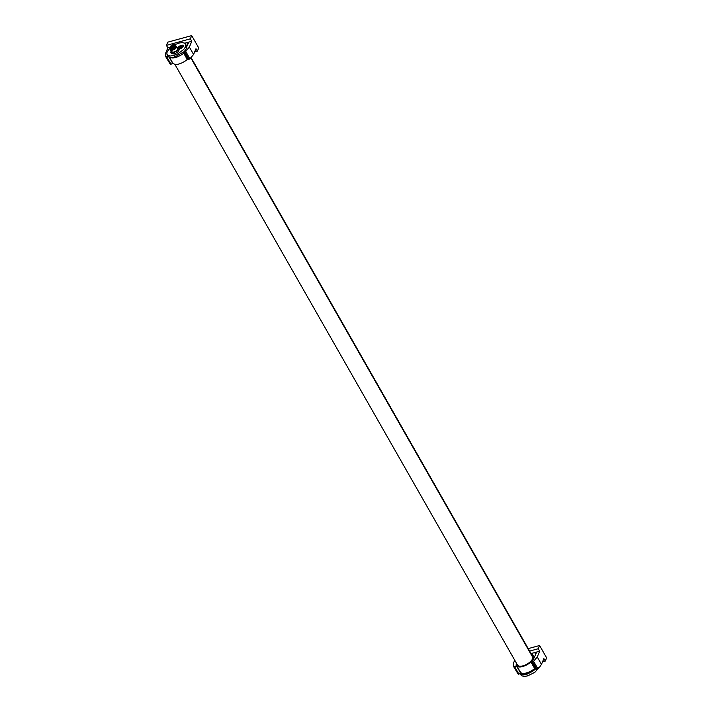 <?xml version="1.0" encoding="UTF-8"?>
<svg xmlns="http://www.w3.org/2000/svg" width="712" height="712" viewBox="0 0 712 712"><rect width="100%" height="100%" fill="white"/><g stroke="black" fill="none" stroke-linecap="round" stroke-linejoin="round"><path stroke-width="1.07" d="M179.371 49.003A3.088 1.38 -29.7 0 0 182.299 47.553A3.088 1.38 -29.7 0 0 183.224 46.378A3.088 1.38 -29.7 0 0 182.085 45.168A3.088 1.38 -29.7 0 0 178.819 46.654A3.088 1.38 -29.7 0 0 177.929 47.757M170.827 49.19A3.088 1.38 -29.7 0 0 171.049 51.095A3.088 1.38 -29.7 0 0 171.316 51.113M170.48 50.686A2.973 1.326 -29.7 0 0 170.506 50.73A2.973 1.326 -29.7 0 0 171.111 51.095M178.009 47.766A2.973 1.326 150.3 0 1 180.617 45.604A2.973 1.326 150.3 0 1 183.144 45.63A2.973 1.326 150.3 0 1 183.126 46.405A2.973 1.326 150.3 0 1 179.344 48.941M183.162 45.684L183.198 46.431M171.352 51.033A2.973 1.326 150.3 0 1 170.453 50.641A2.973 1.326 150.3 0 1 170.471 49.867A2.973 1.326 150.3 0 1 170.8 49.315M179.949 48.007L180.18 48.016A1.566 0.694 150.3 0 1 180.172 48.016A1.566 0.694 150.3 0 1 179.202 47.882A1.566 0.694 150.3 0 1 179.21 47.473A1.566 0.694 150.3 0 1 179.575 46.965A1.566 0.694 150.3 0 1 180.937 46.191A1.566 0.694 150.3 0 1 181.916 46.325A1.566 0.694 150.3 0 1 181.907 46.734A1.566 0.694 150.3 0 1 181.542 47.232A1.566 0.694 150.3 0 1 181.542 47.241A1.566 0.694 150.3 0 1 180.18 48.016L179.7 47.571M179.673 47.384L180.18 48.016M180.937 46.191L179.575 46.965M181.649 47.037L181.916 46.325L181.391 46.6M180.127 48.033L181.542 47.232M188.101 58.785A1.433 0.641 -29.7 0 0 188.101 59.149L183.901 51.789A10.698 4.77 -29.7 0 0 186.437 48.309A10.698 4.77 -29.7 0 0 186.793 46.609L188.84 42.097L191.768 41.296L189.374 47.081L185.707 51.389A1.433 0.641 -29.7 0 1 184.728 51.896A1.433 0.641 -29.7 0 1 183.901 51.78L174.627 57.076L173.746 55.5L177.519 54.041L183.812 49.377L185.52 46.77L185.565 43.975L186.793 46.609M166.777 56.818L170.996 64.205A1.433 0.641 150.3 0 1 170.239 64.169L165.389 56.106L166.777 56.818A1.433 0.641 -29.7 0 0 167.925 56.159C168.949 57.645 171.183 57.957 174.627 57.076M170.195 47.206L167.827 47.855L165.433 53.64L165.389 56.106M170.337 47.722L167.115 51.816L166.839 54.023L167.899 56.106A10.698 4.77 -29.7 0 0 167.925 56.159M188.101 59.149A1.433 0.641 -29.7 0 0 188.947 59.292L184.728 51.896M188.947 59.292A1.433 0.641 -29.7 0 0 189.926 58.776L193.593 54.468L195.987 48.692L197.393 51.157L198.728 47.918L191.706 35.6L167.765 42.159L166.421 45.39L190.362 38.831L191.768 41.296M187.79 44.411L186.793 42.658M169.18 57.2L172.518 63.056A1.433 0.641 150.3 0 1 170.996 64.205M169.153 56.835L172.971 63.377C175.695 65.379 179.985 64.463 185.85 60.609L187.247 59.461L183.687 53.16L182.263 54.299C176.291 58.09 171.921 58.936 169.153 56.835M183.073 52.074L183.687 53.16M172.402 62.852L172.233 62.104M172.518 63.048L172.34 62.282M194.661 51.905L197.393 51.157M188.004 58.722L187.247 59.461M191.706 35.6L190.362 38.831M188.84 42.097L184.8 43.209M166.421 45.39L167.827 47.855M186.437 48.309L185.52 46.77M166.839 54.023L167.996 55.465L170.382 55.999L173.746 55.5M185.814 44.589L184.684 43.129L182.236 42.587L178.89 43.076L174.645 44.785M516.556 664.154L516.316 663.735A9.906 4.414 150.3 0 1 516.476 663.246M516.316 663.735L516.218 664.367A9.906 4.414 150.3 0 0 516.209 664.483A9.906 4.414 150.3 0 0 516.369 665.426L516.974 665.391L516.636 665.88L520.873 672.84C524.717 674.139 529.327 672.715 534.703 668.559L530.912 661.973A9.906 4.414 150.3 0 1 517.312 666.468A9.906 4.414 150.3 0 1 516.636 665.88M520.525 672.858L516.369 665.426M535.032 669.129L535.744 668.639M530.912 661.973L531.748 661.368M532.932 659.935L532.852 659.802A9.906 4.414 150.3 0 1 531.802 661.092A9.906 4.414 150.3 0 1 531.668 661.234M532.852 659.802L533.395 659.232M534 658.004L533.858 657.755A9.906 4.414 150.3 0 1 533.831 657.87A1.833 0.819 -29.7 0 0 533.715 657.995A1.833 0.819 -29.7 0 0 533.377 658.956L533.884 659.802M533.858 657.755L533.964 657.132L534.205 657.55M534.409 657.105L533.804 656.072A9.906 4.414 150.3 0 1 533.964 657.016A9.906 4.414 150.3 0 1 533.964 657.132M533.804 656.072L533.208 656.108L533.546 655.61L534.614 657.452M531.624 654.604A9.906 4.414 150.3 0 1 531.98 654.684A9.906 4.414 150.3 0 1 532.104 654.72L532.701 654.942A9.906 4.414 150.3 0 1 533.475 655.529A9.906 4.414 150.3 0 1 533.546 655.61M531.606 654.577A9.906 4.414 -29.7 0 1 532.087 654.684L532.345 655.129M532.087 654.684L532.469 653.171L531.027 653.563M520.232 672.351L520.027 673.454A1.433 0.641 150.3 0 1 518.879 674.113A1.433 0.641 150.3 0 1 518.122 674.077L513.272 666.005L513.316 663.539L514.723 660.158M535.985 668.693L526.729 674.371C523.276 675.252 521.042 674.949 520.027 673.454L520.953 675.012M534.703 668.559L535.175 669.378C528.954 674.131 524.157 675.448 520.784 673.321L520.178 672.235M535.673 654.31L534.676 652.566M535.985 669.058L531.766 661.662A1.433 0.641 -29.7 0 1 531.775 661.297L533.644 658.796L536.723 652.005L532.469 653.171M536.723 652.005L539.652 651.204L537.257 656.98L533.591 661.288A1.433 0.641 -29.7 0 1 532.612 661.804L536.83 669.191L539.723 666.948L541.476 664.376L543.87 658.591L545.276 661.056L546.611 657.826L539.589 645.508L528.206 648.623M529.621 651.097L538.245 648.739L539.652 651.204M516.369 663.059L516.182 665.569L520.125 672.155M516.182 665.569A1.433 0.641 150.3 0 1 514.66 666.717L518.879 674.113M526.729 674.371L527.619 675.911L524.255 676.4L521.869 675.875L520.712 674.424M539.393 667.171L534.881 672.306L527.619 675.911M536.003 669.084A1.433 0.641 -29.7 0 0 536.83 669.191M531.766 661.662A1.433 0.641 -29.7 0 0 532.612 661.804M514.66 666.717L513.272 666.005M539.589 645.508L538.245 648.739M516.52 664.18L516.307 665.773M542.544 661.804L545.276 661.056M191.074 57.797L532.478 656.161L532.425 657.425M174.894 64.383L517.517 665.07A8.713 3.889 -29.7 0 0 522.991 665.827A8.713 3.889 -29.7 0 0 532.896 657.603L190.878 57.984M178.32 51.771L174.351 54.032L173.648 52.804L177.617 50.534L178.32 51.771L179.433 49.101L178.73 47.873L176.968 47.624M177.617 50.534L178.73 47.873M174.351 54.032L171.485 53.64L170.782 52.403L173.648 52.804M171.467 50.766L170.782 52.403M175.57 46.369A2.714 1.21 150.3 0 1 175.481 47.944A2.714 1.21 150.3 0 1 172.865 49.564A2.714 1.21 150.3 0 1 171.102 48.923M175.535 46.2A3.168 1.415 150.3 0 1 176.398 46.618A3.168 1.415 150.3 0 1 172.874 50.036A3.168 1.415 150.3 0 1 170.889 49.751A3.168 1.415 150.3 0 1 170.969 48.799M171.254 48.897A2.572 1.148 -29.7 0 0 171.352 48.932L171.147 48.879A2.732 1.219 150.3 0 0 172.42 48.808A2.732 1.219 -29.7 0 0 175.508 46.387A2.732 1.219 -29.7 0 0 175.464 45.853A2.732 1.219 -29.7 0 0 175.348 45.719M171.352 48.932A2.572 1.148 -29.7 0 0 172.544 48.87A2.572 1.148 -29.7 0 0 175.455 46.592A2.572 1.148 -29.7 0 0 175.472 46.494M175.232 45.47A2.732 1.219 150.3 0 1 175.285 45.55A2.732 1.219 150.3 0 1 172.251 48.496A2.732 1.219 150.3 0 1 170.533 48.256A2.732 1.219 150.3 0 1 170.497 48.167L170.239 47.437A2.599 1.157 -29.7 0 0 171.904 47.748A2.599 1.157 150.3 0 0 174.218 46.396A2.599 1.157 150.3 0 0 174.734 44.874L175.232 45.47M174.502 45.612A2.296 1.023 -29.7 0 0 174.502 45.052A2.296 1.023 -29.7 0 0 173.06 44.856A2.296 1.023 -29.7 0 0 170.506 47.33A2.296 1.023 -29.7 0 0 170.987 47.615M173.043 44.749A2.376 1.059 -29.7 0 0 170.64 46.316A2.376 1.059 -29.7 0 0 170.942 47.615A2.376 1.059 -29.7 0 0 171.895 47.517A2.376 1.059 -29.7 0 0 174.52 45.568A2.376 1.059 -29.7 0 0 173.043 44.749M171.147 48.879A2.732 1.219 150.3 0 1 170.711 48.567A2.732 1.219 150.3 0 1 170.649 48.398M175.526 46.289L175.757 46.707A2.572 1.148 150.3 0 1 172.9 49.484A2.572 1.148 150.3 0 1 171.289 49.253L171.049 48.843M170.889 49.751L172.001 51.709A3.168 1.415 -29.7 0 0 173.986 51.985A3.168 1.415 -29.7 0 0 177.51 48.567L176.398 46.618M180.011 48.016L179.709 47.49M180.51 47.82L179.976 46.894M181.204 47.428L180.67 46.494M181.622 47.099L181.32 46.565M189.926 58.776L185.707 51.389M166.03 56.782L170.239 64.169M189.374 47.081L193.593 54.468M537.257 656.98L541.476 664.376M513.913 666.681L518.122 674.077M537.809 668.684L533.591 661.288M173.951 44.607A2.599 1.157 150.3 0 1 174.734 44.874L173.087 44.678L170.239 47.437A2.599 1.157 -29.7 0 1 170.399 46.627M171.877 47.553A2.439 1.086 -29.7 0 0 174.573 45.559A2.439 1.086 -29.7 0 0 173.06 44.714A2.439 1.086 -29.7 0 0 170.364 46.707A2.439 1.086 -29.7 0 0 171.877 47.553M172.019 46.369L172.553 46.031M171.681 46.93L171.147 47.268M173.951 45.506L173.425 45.844M174.066 46.227L173.479 46.636M181.622 47.152L181.24 46.485M191.163 57.716L532.665 656.428M173.194 46.93L172.26 45.897L172.491 47.303M172.108 47.455L171.387 46.787L171.289 47.624M174.315 45.924L173.657 45.372L173.577 46.227"/></g></svg>
